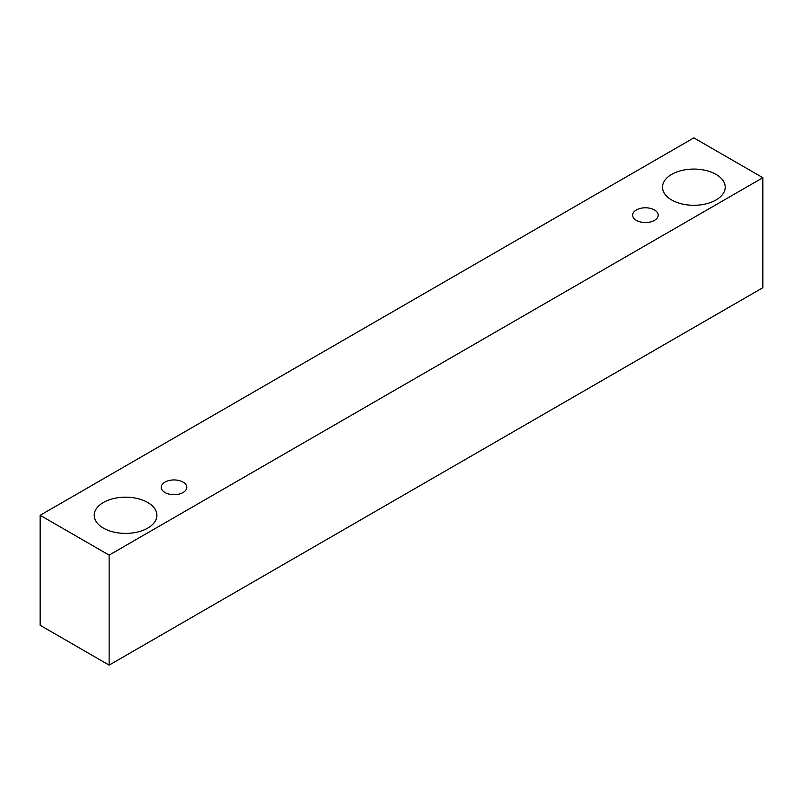 <?xml version="1.0" encoding="UTF-8"?>
<svg xmlns="http://www.w3.org/2000/svg" width="803" height="803" viewBox="0 0 803 803"><rect width="100%" height="100%" fill="white"/><g stroke="black" fill="none" stroke-linecap="round" stroke-linejoin="round"><path stroke-width="1.2" d="M636.377 209.944A12.778 7.378 180 0 1 650.3 208.348A12.778 7.378 180 0 1 658.189 215.164A12.778 7.378 180 0 1 645.411 222.541A12.778 7.378 180 0 1 632.634 215.164A12.778 7.378 180 0 1 636.377 209.944M109.138 665.125L762.85 287.705L762.85 177.704L693.862 137.875L40.15 515.295L109.138 555.124L109.138 665.125L40.15 625.296L40.15 515.295M671.689 174.381A31.357 18.108 180 0 1 705.867 170.457A31.357 18.108 180 0 1 725.219 187.189A31.357 18.108 180 0 1 693.862 205.287A31.357 18.108 180 0 1 662.505 187.189A31.357 18.108 180 0 1 671.689 174.381M103.386 502.487A31.357 18.108 180 0 1 137.564 498.563A31.357 18.108 180 0 1 156.916 515.295A31.357 18.108 180 0 1 125.559 533.403A31.357 18.108 180 0 1 94.202 515.295A31.357 18.108 180 0 1 103.386 502.487M164.976 482.101A12.778 7.378 180 0 1 178.898 480.505A12.778 7.378 180 0 1 186.788 487.321A12.778 7.378 180 0 1 174.01 494.698A12.778 7.378 180 0 1 161.242 487.321A12.778 7.378 180 0 1 164.976 482.101M109.138 555.124L762.85 177.704"/></g></svg>
